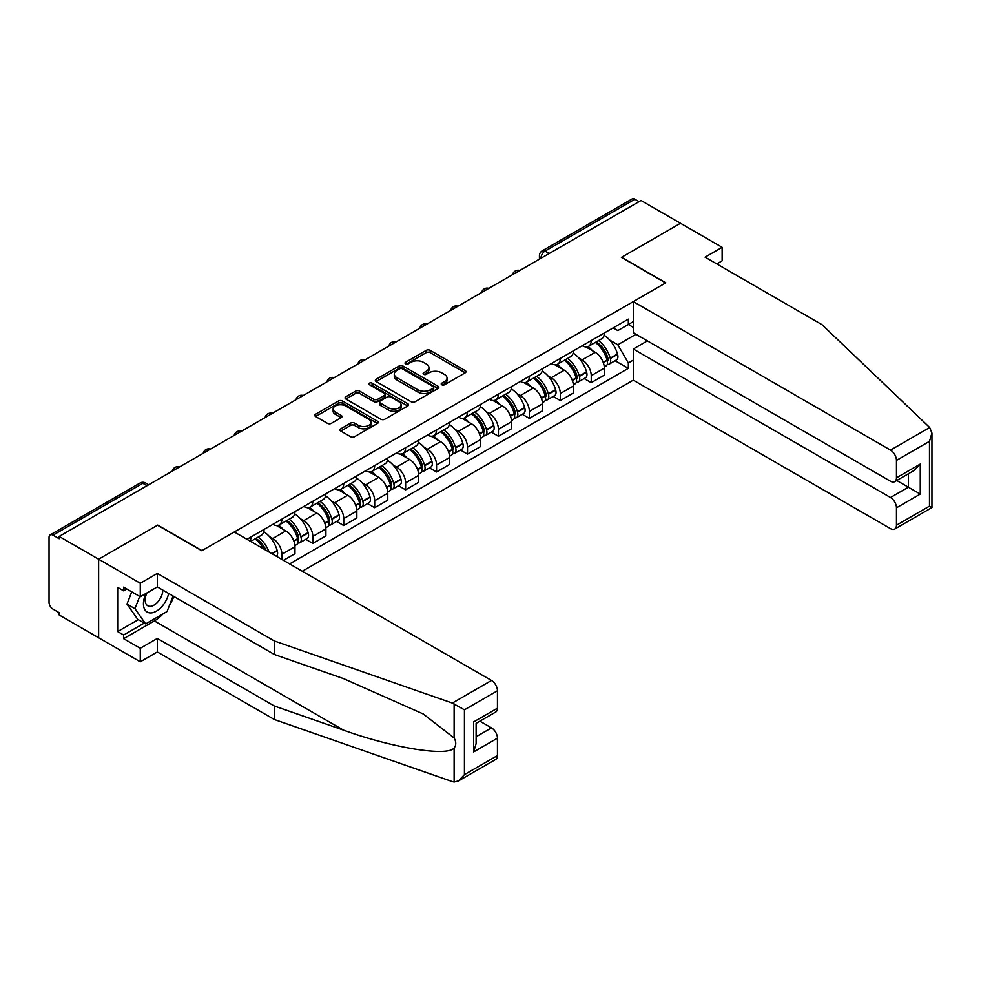 <?xml version="1.0" encoding="UTF-8"?>
<svg xmlns="http://www.w3.org/2000/svg" width="981" height="981" viewBox="0 0 981 981"><rect width="100%" height="100%" fill="white"/><g stroke="black" fill="none" stroke-linecap="round" stroke-linejoin="round"><path stroke-width="1.47" d="M441.781 384.76A1.925 1.116 0 0 0 444.503 384.76L465.19 372.817A2.759 1.594 0 0 0 465.987 371.689A2.759 1.594 0 0 0 465.19 370.573L430.144 350.34A2.759 1.594 0 0 0 426.257 350.34L405.57 362.283A1.925 1.116 0 0 0 405.006 363.068A1.925 1.116 0 0 0 405.57 363.853A1.925 1.116 0 0 0 408.292 363.853L410.965 362.308A8.804 5.089 0 0 1 423.424 362.308L426.355 363.988A8.804 5.089 0 0 1 428.93 367.593A8.804 5.089 0 0 1 426.355 371.186L423.669 372.731A1.925 1.116 0 0 0 423.105 373.516A1.925 1.116 0 0 0 423.669 374.301A1.925 1.116 0 0 0 426.404 374.301L429.077 372.755A8.804 5.089 0 0 1 441.536 372.755L444.454 374.448A8.804 5.089 0 0 1 447.029 378.041A8.804 5.089 0 0 1 444.454 381.634L441.781 383.179A1.925 1.116 0 0 0 441.217 383.976A1.925 1.116 0 0 0 441.781 384.76L441.781 383.179M340.799 428.783A2.759 1.594 0 0 0 339.99 429.911A2.759 1.594 0 0 0 340.799 431.027L350.622 436.704A2.759 1.594 0 0 0 354.521 436.704L377.489 423.449A2.759 1.594 0 0 0 378.298 422.32A2.759 1.594 0 0 0 377.489 421.205L342.455 400.971A2.759 1.594 0 0 0 338.555 400.971L315.588 414.227A2.759 1.594 0 0 0 314.778 415.355A2.759 1.594 0 0 0 315.588 416.484L327.458 423.338A2.759 1.594 0 0 0 331.357 423.338L341.18 417.661A2.759 1.594 0 0 0 341.989 416.533A2.759 1.594 0 0 0 341.18 415.417L335.294 412.008A7.37 4.255 0 0 1 333.135 409.003A7.37 4.255 0 0 1 337.685 405.079A7.37 4.255 0 0 1 345.704 405.999L368.782 419.316A7.37 4.255 0 0 1 370.941 422.32A7.37 4.255 0 0 1 366.391 426.245A7.37 4.255 0 0 1 358.359 425.325L354.521 423.105A2.759 1.594 0 0 0 350.622 423.105L340.799 428.783L340.799 431.027M59.167 536.435L641.034 200.492L680.495 223.276L621.402 257.402L665.621 282.933L201.951 550.635L157.733 525.093L98.627 559.219L59.167 536.435L59.167 538.728L53.011 535.172A5.604 3.237 -120 0 0 50.215 534.903A5.604 3.237 -120 0 0 49.05 537.465L49.05 602.273A5.604 3.237 -120 0 0 53.011 609.14L59.167 612.696L59.167 614.977L98.627 637.76L98.627 559.219L98.627 637.76L140.271 661.807L140.271 648.294L157.328 638.447L157.328 651.96L140.271 661.807M411.162 401.756A2.759 1.594 0 0 0 415.061 401.756L438.029 388.488A2.759 1.594 0 0 0 438.838 387.372A2.759 1.594 0 0 0 438.029 386.244L402.995 366.011A2.759 1.594 0 0 0 399.095 366.011L376.128 379.279A2.759 1.594 0 0 0 375.318 380.407A2.759 1.594 0 0 0 376.128 381.523L411.162 401.756M370.18 385.177A1.925 1.116 0 0 1 372.13 385.447L372.13 383.154L407.765 403.718A2.759 1.594 0 0 1 408.562 404.846A2.759 1.594 0 0 1 407.765 405.975L384.785 419.23A2.759 1.594 0 0 1 380.898 419.23L345.852 398.997L355.686 393.369L355.686 391.076L345.852 396.753A2.759 1.594 0 0 0 345.054 397.881A2.759 1.594 0 0 0 345.852 398.997L345.852 396.753M355.686 393.369A2.759 1.594 0 0 1 359.586 393.369L359.586 391.076A2.759 1.594 0 0 0 355.686 391.076M359.586 391.076L373.786 399.279A2.759 1.594 0 0 0 377.685 399.279L384.209 395.515A2.759 1.594 0 0 0 385.006 394.399A2.759 1.594 0 0 0 384.209 393.271L369.408 384.724A1.925 1.116 0 0 1 368.844 383.939A1.925 1.116 0 0 1 370.033 382.909A1.925 1.116 0 0 1 372.13 383.154M302.307 571.236L633.297 380.15L890.515 528.649A8.412 4.856 -120 0 0 894.721 529.066A8.412 4.856 -120 0 0 896.462 525.215L896.462 507.815A8.412 4.856 -120 0 0 890.515 497.502L908.369 487.201L920.264 494.068L896.462 507.815M549.213 253.503L545.044 251.099A5.604 3.237 60 0 0 542.235 250.829L632.083 198.959A5.604 3.237 60 0 1 634.879 199.241L545.044 251.099A5.604 3.237 120 0 0 541.083 257.978L541.083 258.199M639.048 201.645L634.879 199.241M591.249 340.53A12.9 7.443 60 0 1 588.575 346.318L601.672 338.764A12.9 7.443 -120 0 0 604.345 332.976M578.827 357.967L582.125 359.88A12.9 7.443 60 0 1 591.249 375.674L604.345 368.12A12.9 7.443 -120 0 0 595.222 352.326L585.853 346.918M604.345 368.12L604.345 375.11L591.249 382.664L584.161 378.568M588.575 346.318A12.9 7.443 60 0 1 582.236 345.741M591.249 375.674L591.249 382.664M560.31 358.384A12.9 7.443 60 0 1 557.649 364.184L570.734 356.618A12.9 7.443 -120 0 0 573.407 350.83M553.223 396.422L560.31 400.53L573.407 392.964L573.407 385.987A12.9 7.443 -120 0 0 564.283 370.18L554.915 364.773M557.649 364.184A12.9 7.443 60 0 1 551.297 363.595M547.889 375.833L551.187 377.734A12.9 7.443 60 0 1 560.31 393.54L560.31 400.53M529.372 376.25A12.9 7.443 60 0 1 526.711 382.038L539.795 374.484A12.9 7.443 -120 0 0 542.468 368.697M522.284 414.289L529.372 418.384L542.468 410.831L542.468 403.841A12.9 7.443 -120 0 0 533.345 388.047L523.977 382.639M526.711 382.038A12.9 7.443 60 0 1 520.359 381.462M516.95 393.7L520.261 395.601A12.9 7.443 60 0 1 529.372 411.407L529.372 418.384M498.434 394.117A12.9 7.443 60 0 1 495.773 399.905L508.857 392.351A12.9 7.443 -120 0 0 511.53 386.551M491.346 432.155L498.434 436.251L511.53 428.697L511.53 421.707A12.9 7.443 -120 0 0 502.407 405.901L493.038 400.493M495.773 399.905A12.9 7.443 60 0 1 489.421 399.328M486.012 411.554L489.323 413.467A12.9 7.443 60 0 1 498.434 429.261L498.434 436.251M467.508 411.971A12.9 7.443 60 0 1 464.835 417.771L477.919 410.205A12.9 7.443 -120 0 0 480.592 404.417M460.408 450.009L467.508 454.105L480.592 446.551L480.592 439.574A12.9 7.443 -120 0 0 471.469 423.767L462.1 418.36M464.835 417.771A12.9 7.443 60 0 1 458.483 417.183M455.074 429.42L458.385 431.321A12.9 7.443 60 0 1 467.508 447.128L467.508 454.105M436.57 429.837A12.9 7.443 60 0 1 433.896 435.625L446.98 428.072A12.9 7.443 -120 0 0 449.654 422.284M429.47 467.876L436.57 471.971L449.654 464.418L449.654 457.428A12.9 7.443 -120 0 0 440.53 441.634L431.162 436.226M433.896 435.625A12.9 7.443 60 0 1 427.544 435.049M424.148 447.287L427.446 449.188A12.9 7.443 60 0 1 436.57 464.982L436.57 471.971M405.631 447.704A12.9 7.443 60 0 1 402.958 453.492L416.042 445.938A12.9 7.443 -120 0 0 418.715 440.138M398.531 485.73L405.631 489.838L418.715 482.272L418.715 475.295A12.9 7.443 -120 0 0 409.592 459.488L400.223 454.08M402.958 453.492A12.9 7.443 60 0 1 396.606 452.903M393.209 465.141L396.508 467.054A12.9 7.443 60 0 1 405.631 482.848L405.631 489.838M374.693 465.558A12.9 7.443 60 0 1 372.02 471.346L385.104 463.792A12.9 7.443 -120 0 0 387.777 458.004M367.593 503.596L374.693 507.692L387.777 500.138L387.777 493.149A12.9 7.443 -120 0 0 378.654 477.355L369.285 471.947M372.02 471.346A12.9 7.443 60 0 1 365.668 470.77M362.271 483.008L365.57 484.908A12.9 7.443 60 0 1 374.693 500.715L374.693 507.692M343.755 483.425A12.9 7.443 60 0 1 341.081 489.212L354.166 481.659A12.9 7.443 -120 0 0 356.839 475.871M336.655 521.463L343.755 525.558L356.839 518.005L356.839 511.015A12.9 7.443 -120 0 0 347.715 495.221L338.347 489.801M341.081 489.212A12.9 7.443 60 0 1 334.729 488.636M331.333 500.862L334.631 502.775A12.9 7.443 60 0 1 343.755 518.569L343.755 525.558M312.816 501.279A12.9 7.443 60 0 1 310.143 507.079L323.227 499.513A12.9 7.443 -120 0 0 325.9 493.725M305.716 539.317L312.816 543.425L325.9 535.859L325.9 528.882A12.9 7.443 -120 0 0 316.777 513.075L307.409 507.668M310.143 507.079A12.9 7.443 60 0 1 303.791 506.49M300.394 518.728L303.693 520.629A12.9 7.443 60 0 1 312.816 536.435L312.816 543.425M281.878 519.145A12.9 7.443 60 0 1 279.205 524.933L292.289 517.379A12.9 7.443 -120 0 0 294.962 511.591M283.46 560.359L294.962 553.725L294.962 546.736A12.9 7.443 -120 0 0 285.839 530.942L276.47 525.534M279.205 524.933A12.9 7.443 60 0 1 272.853 524.357M269.456 536.595L272.755 538.495A12.9 7.443 60 0 1 281.878 554.302L281.878 559.452M250.658 541.426L261.351 535.246A12.9 7.443 -120 0 0 264.024 529.446M250.94 537.012A12.9 7.443 60 0 1 249.983 541.034M633.297 327.36L628.343 324.503L617.834 330.572L613.162 327.875M609.765 340.113L617.834 344.76L635.97 334.288M633.297 360.113L628.343 362.97L617.834 344.76M289.616 563.916L628.343 368.353L628.343 362.97M633.297 321.633L628.343 324.503L628.343 319.119L246.967 539.292M615.087 360.701L628.343 368.353M442.541 385.03L444.454 383.927A8.804 5.089 0 0 0 447.029 380.334L447.029 378.041M428.93 367.593L428.93 369.874A8.804 5.089 0 0 1 426.355 373.479L424.442 374.583M465.19 370.573L465.19 372.817L430.144 352.633A2.759 1.594 0 0 0 426.257 352.633L406.342 364.123M437.992 388.513L402.995 368.304A2.759 1.594 0 0 0 399.095 368.304L376.164 381.548L376.128 379.279M433.161 388.157A1.925 1.116 0 0 0 433.725 387.372A1.925 1.116 0 0 0 433.161 386.588L402.406 368.831A1.925 1.116 0 0 0 399.684 368.831L396.864 370.45A8.804 5.089 0 0 0 394.276 374.055A8.804 5.089 0 0 0 396.864 377.648L417.881 389.788A8.804 5.089 0 0 0 430.34 389.788L433.161 388.157L433.161 390.45A1.925 1.116 0 0 0 433.725 389.665L433.725 387.372M394.276 374.055L394.276 376.336A8.804 5.089 0 0 0 396.864 379.941L396.864 377.648M433.161 390.45L430.34 392.081A8.804 5.089 0 0 1 417.881 392.081L396.864 379.941M359.586 393.369L373.786 401.572A2.759 1.594 0 0 0 377.685 401.572L384.209 397.808A2.759 1.594 0 0 0 385.006 396.68L385.006 394.399M372.13 385.447L407.728 405.987M388.537 407.802A7.37 4.255 0 0 0 396.557 408.721A7.37 4.255 0 0 0 401.106 404.785A7.37 4.255 0 0 0 398.948 401.781L390.818 397.097A2.759 1.594 0 0 0 386.931 397.097L380.407 400.861A2.759 1.594 0 0 0 379.598 401.977A2.759 1.594 0 0 0 380.407 403.105L388.537 407.802L388.537 410.083A7.37 4.255 0 0 0 396.557 411.002A7.37 4.255 0 0 0 401.106 407.078L401.106 404.785M379.598 401.977L379.598 404.27A2.759 1.594 0 0 0 380.407 405.398L380.407 403.105M388.537 410.083L380.407 405.398M370.941 422.32L370.941 424.614A7.37 4.255 0 0 1 366.391 428.538A7.37 4.255 0 0 1 358.359 427.618L354.521 425.398A2.759 1.594 0 0 0 350.622 425.398L340.836 431.051M333.135 409.003L333.135 411.297A7.37 4.255 0 0 0 335.294 414.301L335.294 412.008M341.143 417.685L335.294 414.301M377.452 423.473L342.455 403.265A2.759 1.594 0 0 0 338.555 403.265L315.624 416.496M596.117 341.964A17.67 10.202 60 0 1 596.215 342.013A17.67 10.202 60 0 1 607.84 357.869L607.938 358.237A3.433 1.987 60 0 1 607.398 360.934A3.433 1.987 60 0 1 607.325 360.971M595.344 342.406A21.312 12.312 60 0 1 607.067 360.002L607.165 360.37A7.088 4.083 60 0 1 606.05 365.925L604.284 366.943M607.264 364.356A7.088 4.083 -120 0 0 609.226 364.098A7.088 4.083 -120 0 0 610.341 358.531L610.231 358.163A21.312 12.312 -120 0 0 598.52 340.579M604.075 335.232A21.312 12.312 60 0 1 617.478 353.982L617.576 354.349A7.088 4.083 60 0 1 616.46 359.917L609.226 364.098M588.085 346.563A21.312 12.312 60 0 1 592.536 350.769M602.898 350.793L605.608 352.363M929.669 427.495L931.95 433.05L929.485 441.34L896.462 460.408A8.412 4.856 -120 0 0 890.515 450.107L929.669 427.495L822.09 324.723L705.094 257.169L722.139 247.322L680.495 223.276L621.598 257.292L665.817 282.822L633.297 301.596L890.515 450.107M722.139 247.322L722.139 260.836L716.792 263.926M633.297 380.15L633.297 349.003L890.515 497.502M633.297 301.596L633.297 332.743L890.515 481.242A8.412 4.856 -120 0 0 894.721 481.659A8.412 4.856 -120 0 0 896.462 477.808L896.462 460.408M647.374 340.873L633.297 349.003M896.744 480.494L908.369 487.201L908.369 473.786M896.462 477.808L920.264 464.074L914.317 470.353L894.721 481.659M896.462 525.215L929.485 506.147L930.736 506.87M157.328 638.447L274.337 706.001L274.337 719.514L452.351 781.624L454.129 782.041L458.483 780.925L464.43 774.647L497.453 755.578A8.412 4.856 60 0 1 495.712 759.441L458.483 780.925M274.337 706.001L343.497 730.134C392.633 747.988 447.667 756.854 454.129 747.951C456.288 745.241 456.288 741.918 454.129 737.982L423.228 713.972L343.497 678.607L274.337 654.486L157.328 586.932L140.271 596.779L123.618 587.153L123.618 590.82L117.671 587.386L117.671 631.58L123.618 635.014L144.244 623.107M274.337 719.514L157.328 651.96M497.453 690.783L464.43 709.839L452.351 703.07L274.337 640.973L157.328 573.419L140.271 583.266L98.627 559.219L157.536 525.215L201.755 550.746L234.275 531.972L491.493 680.471A8.412 4.856 60 0 1 497.453 690.783L497.453 708.184A8.412 4.856 60 0 1 495.712 712.034L476.116 723.34L476.116 743.623L473.651 751.924L473.651 721.918C476.864 723.77 476.864 723.77 473.651 721.918L497.453 708.184M140.271 583.266L140.271 596.779M163.104 613.824A31.551 18.222 -60 0 1 154.36 620.936L123.618 638.68L140.271 648.294M123.618 638.68L123.618 635.014M157.328 573.419L157.328 586.932M274.337 640.973L274.337 654.486M476.116 736.756L491.493 727.877A8.412 4.856 60 0 1 497.453 738.178L497.453 755.578M491.493 727.877L479.881 721.17M173.845 596.46A31.551 18.222 -60 0 1 169.37 605.571M126.794 588.992L123.618 590.82M117.671 631.58L138.296 619.673M145.948 593.493A18.234 10.521 120 0 0 143.447 603.756A18.234 10.521 120 0 0 154.458 612.132A18.234 10.521 120 0 0 168.683 593.48M146.929 592.929A12.483 7.21 120 0 0 145.163 600.053A12.483 7.21 120 0 0 147.751 605.768A12.483 7.21 120 0 0 157.279 602.518A12.483 7.21 120 0 0 162.821 590.096M173.073 596.019L167.052 611.543L145.629 623.904L137.708 619.33L126.99 604.1L131.748 591.85M145.629 623.904L134.924 608.674L139.682 596.436M126.99 604.1L134.924 608.674M565.179 359.831A17.67 10.202 60 0 1 565.277 359.88A17.67 10.202 60 0 1 576.902 375.735L577 376.103A3.433 1.987 60 0 1 576.46 378.801A3.433 1.987 60 0 1 576.387 378.838M564.406 360.272A21.312 12.312 60 0 1 576.129 377.857L576.227 378.225A7.088 4.083 60 0 1 575.111 383.792L573.345 384.81M576.325 382.222A7.088 4.083 -120 0 0 578.287 381.952A7.088 4.083 -120 0 0 579.403 376.397L579.293 376.03A21.312 12.312 -120 0 0 567.582 358.445M573.137 353.099A21.312 12.312 60 0 1 586.54 371.848L586.638 372.216A7.088 4.083 60 0 1 585.522 377.771L578.287 381.952M557.147 364.429A21.312 12.312 60 0 1 561.598 368.635M571.96 368.66L574.67 370.229M534.253 377.685A17.67 10.202 60 0 1 534.338 377.734A17.67 10.202 60 0 1 545.963 393.589L546.061 393.957A3.433 1.987 60 0 1 545.522 396.655A3.433 1.987 60 0 1 545.448 396.704M533.468 378.139A21.312 12.312 60 0 1 545.191 395.723L545.289 396.091A7.088 4.083 60 0 1 544.173 401.646L542.407 402.664M545.387 400.089A7.088 4.083 -120 0 0 547.349 399.819A7.088 4.083 -120 0 0 548.465 394.252L548.367 393.896A21.312 12.312 -120 0 0 536.644 376.299M542.199 370.965A21.312 12.312 60 0 1 555.602 389.715L555.7 390.082A7.088 4.083 60 0 1 554.584 395.637L547.349 399.819M526.208 382.296A21.312 12.312 60 0 1 530.66 386.489M541.022 386.526L543.732 388.096M503.314 395.551A17.67 10.202 60 0 1 503.4 395.601A17.67 10.202 60 0 1 515.025 411.456L515.123 411.824A3.433 1.987 60 0 1 514.584 414.522A3.433 1.987 60 0 1 514.51 414.558M502.542 395.993A21.312 12.312 60 0 1 514.252 413.59L514.351 413.945A7.088 4.083 60 0 1 513.235 419.512L511.469 420.53M514.449 417.943A7.088 4.083 -120 0 0 516.411 417.673A7.088 4.083 -120 0 0 517.527 412.118L517.428 411.75A21.312 12.312 -120 0 0 505.705 394.166M511.26 388.819A21.312 12.312 60 0 1 524.663 407.569L524.761 407.937A7.088 4.083 60 0 1 523.646 413.504L516.411 417.673M495.27 400.15A21.312 12.312 60 0 1 499.721 404.356M510.083 404.38L512.793 405.95M472.376 413.418A17.67 10.202 60 0 1 472.462 413.467A17.67 10.202 60 0 1 484.087 429.322L484.185 429.69A3.433 1.987 60 0 1 483.645 432.388A3.433 1.987 60 0 1 483.572 432.425M471.603 413.859A21.312 12.312 60 0 1 483.314 431.444L483.412 431.812A7.088 4.083 60 0 1 482.296 437.367L480.543 438.384M483.51 435.809A7.088 4.083 -120 0 0 485.472 435.539A7.088 4.083 -120 0 0 486.588 429.985L486.49 429.617A21.312 12.312 -120 0 0 474.767 412.032M480.322 406.686A21.312 12.312 60 0 1 493.725 425.435L493.823 425.803A7.088 4.083 60 0 1 492.707 431.358L485.472 435.539M464.332 418.016A21.312 12.312 60 0 1 468.783 422.21M479.145 422.247L481.855 423.817M441.438 431.272A17.67 10.202 60 0 1 441.524 431.321A17.67 10.202 60 0 1 453.148 447.177L453.259 447.544A3.433 1.987 60 0 1 452.707 450.242A3.433 1.987 60 0 1 452.633 450.291M440.665 431.726A21.312 12.312 60 0 1 452.376 449.31L452.474 449.678A7.088 4.083 60 0 1 451.358 455.233L449.605 456.251M452.572 453.663A7.088 4.083 -120 0 0 454.534 453.406A7.088 4.083 -120 0 0 455.65 447.839L455.552 447.471A21.312 12.312 -120 0 0 443.829 429.886M449.384 424.54A21.312 12.312 60 0 1 462.787 443.302L462.885 443.657A7.088 4.083 60 0 1 461.769 449.224L454.534 453.406M433.394 435.871A21.312 12.312 60 0 1 437.845 440.077M448.207 440.101L450.929 441.671M410.499 449.139A17.67 10.202 60 0 1 410.585 449.188A17.67 10.202 60 0 1 422.21 465.043L422.32 465.411A3.433 1.987 60 0 1 421.769 468.109A3.433 1.987 60 0 1 421.695 468.145M409.727 449.58A21.312 12.312 60 0 1 421.438 467.164L421.536 467.532A7.088 4.083 60 0 1 420.42 473.1L418.666 474.117M421.634 471.53A7.088 4.083 -120 0 0 423.596 471.26A7.088 4.083 -120 0 0 424.712 465.705L424.614 465.337A21.312 12.312 -120 0 0 412.891 447.753M418.446 442.406A21.312 12.312 60 0 1 431.848 461.156L431.959 461.524A7.088 4.083 60 0 1 430.831 467.079L423.596 471.26M402.455 453.737A21.312 12.312 60 0 1 406.907 457.943M417.268 457.968L419.991 459.537M379.561 466.993A17.67 10.202 60 0 1 379.647 467.054A17.67 10.202 60 0 1 391.272 482.91L391.382 483.265A3.433 1.987 60 0 1 390.83 485.963A3.433 1.987 60 0 1 390.757 486.012M378.789 467.447A21.312 12.312 60 0 1 390.499 485.031L390.597 485.399A7.088 4.083 60 0 1 389.482 490.954L387.728 491.971M390.696 489.396A7.088 4.083 -120 0 0 392.658 489.127A7.088 4.083 -120 0 0 393.773 483.559L393.675 483.204A21.312 12.312 -120 0 0 381.952 465.607M387.507 460.273A21.312 12.312 60 0 1 400.91 479.022L401.021 479.39A7.088 4.083 60 0 1 399.892 484.945L392.658 489.127M371.517 471.603A21.312 12.312 60 0 1 375.968 475.797M386.33 475.834L389.052 477.404M348.623 484.859A17.67 10.202 60 0 1 348.709 484.908A17.67 10.202 60 0 1 360.334 500.764L360.444 501.132A3.433 1.987 60 0 1 359.892 503.829A3.433 1.987 60 0 1 359.819 503.866M347.85 485.301A21.312 12.312 60 0 1 359.561 502.897L359.671 503.253A7.088 4.083 60 0 1 358.543 508.82L356.79 509.838M359.757 507.251A7.088 4.083 -120 0 0 361.719 506.993A7.088 4.083 -120 0 0 362.835 501.426L362.737 501.058A21.312 12.312 -120 0 0 351.026 483.474M356.569 478.127A21.312 12.312 60 0 1 369.972 496.877L370.082 497.244A7.088 4.083 60 0 1 368.954 502.812L361.719 506.993M340.579 489.458A21.312 12.312 60 0 1 345.03 493.664M355.392 493.688L358.114 495.258M317.685 502.726A17.67 10.202 60 0 1 317.77 502.775A17.67 10.202 60 0 1 329.395 518.63L329.506 518.998A3.433 1.987 60 0 1 328.954 521.696A3.433 1.987 60 0 1 328.88 521.733M316.912 503.167A21.312 12.312 60 0 1 328.623 520.752L328.733 521.119A7.088 4.083 60 0 1 327.605 526.687L325.851 527.692M328.819 525.117A7.088 4.083 -120 0 0 330.781 524.847A7.088 4.083 -120 0 0 331.897 519.292L331.799 518.924A21.312 12.312 -120 0 0 320.088 501.34M325.631 495.994A21.312 12.312 60 0 1 339.034 514.743L339.144 515.111A7.088 4.083 60 0 1 338.016 520.666L330.781 524.847M309.64 507.324A21.312 12.312 60 0 1 314.092 511.53M324.453 511.555L327.176 513.124M286.746 520.58A17.67 10.202 60 0 1 286.832 520.629A17.67 10.202 60 0 1 298.457 536.484L298.567 536.852A3.433 1.987 60 0 1 298.016 539.55A3.433 1.987 60 0 1 297.942 539.599M285.974 521.034A21.312 12.312 60 0 1 297.684 538.618L297.795 538.986A7.088 4.083 60 0 1 296.667 544.541L294.913 545.559M297.881 542.971A7.088 4.083 -120 0 0 299.843 542.714A7.088 4.083 -120 0 0 300.959 537.147L300.86 536.779A21.312 12.312 -120 0 0 289.15 519.194M294.692 513.848A21.312 12.312 60 0 1 308.095 532.609L308.206 532.965A7.088 4.083 60 0 1 307.078 538.532L299.843 542.714M278.702 525.178A21.312 12.312 60 0 1 283.153 529.384M293.515 529.421L296.237 530.979M255.808 538.446A17.67 10.202 60 0 1 255.894 538.495A17.67 10.202 60 0 1 266.01 550.292M263.754 531.714A21.312 12.312 60 0 1 277.157 550.464L277.267 550.832A7.088 4.083 60 0 1 276.348 556.264M269.064 552.045A21.312 12.312 -120 0 0 258.211 537.061M255.035 538.888A21.312 12.312 60 0 1 263.521 548.857M262.577 547.275L265.299 548.845M541.279 258.089L541.083 257.978A5.604 3.237 0 0 1 539.44 255.685L539.44 259.156M281.878 554.302L294.962 546.736M312.816 536.435L325.9 528.882M343.755 518.569L356.839 511.015M374.693 500.715L387.777 493.149M405.631 482.848L418.715 475.295M436.57 464.982L449.654 457.428M467.508 447.128L480.592 439.574M498.434 429.261L511.53 421.707M529.372 411.407L542.468 403.841M560.31 393.54L573.407 385.987M272.755 538.495L285.839 530.942M303.693 520.629L316.777 513.075M334.631 502.775L347.715 495.221M365.57 484.908L378.654 477.355M396.508 467.054L409.592 459.488M427.446 449.188L440.53 441.634M458.385 431.321L471.469 423.767M489.323 413.467L502.407 405.901M520.261 395.601L533.345 388.047M551.187 377.734L564.283 370.18M582.125 359.88L595.222 352.326M519.317 270.768A5.604 3.237 120 0 0 516.84 272.203M488.379 288.635A5.604 3.237 120 0 0 485.902 290.057M457.44 306.489A5.604 3.237 120 0 0 454.963 307.924M426.502 324.355A5.604 3.237 120 0 0 424.025 325.79M395.564 342.222A5.604 3.237 120 0 0 393.087 343.644M364.625 360.076A5.604 3.237 120 0 0 362.148 361.511M333.687 377.943A5.604 3.237 120 0 0 331.21 379.365M302.749 395.797A5.604 3.237 120 0 0 300.272 397.231M271.811 413.663A5.604 3.237 120 0 0 269.334 415.098M240.872 431.53A5.604 3.237 120 0 0 238.395 432.952M209.934 449.384A5.604 3.237 120 0 0 207.457 450.819M178.996 467.25A5.604 3.237 120 0 0 176.519 468.673M147.015 485.705L142.858 483.302L53.011 535.172M148.658 484.761L145.654 483.032A5.604 3.237 120 0 0 142.858 483.302A5.604 3.237 60 0 0 140.05 483.032L50.215 534.903M444.454 383.927L444.454 381.634M423.669 374.301L423.669 372.731M426.355 373.479L426.355 371.186M405.57 363.853L405.57 362.283M426.257 352.633L426.257 350.34M430.144 352.633L430.144 350.34M399.095 368.304L399.095 366.011M402.995 368.304L402.995 366.011M438.029 388.488L438.029 386.244M417.881 392.081L417.881 389.788M430.34 392.081L430.34 389.788M373.786 401.572L373.786 399.279M377.685 401.572L377.685 399.279M384.209 397.808L384.209 395.515M407.765 405.975L407.765 403.718M350.622 425.398L350.622 423.105M354.521 425.398L354.521 423.105M358.359 427.618L358.359 425.325M341.18 417.661L341.18 415.417M315.588 416.484L315.588 414.227M338.555 403.265L338.555 400.971M342.455 403.265L342.455 400.971M377.489 423.449L377.489 421.205M603.29 362.602L607.165 360.37M610.341 358.531L617.576 354.349M610.231 358.163L617.478 353.982M607.055 359.978L608.11 359.365M603.156 362.247L607.067 360.002M929.485 506.147L929.485 441.34M920.264 464.074L920.264 494.068M454.129 782.041L454.129 747.951M454.129 737.982L454.129 703.892M464.43 709.839L464.43 774.647M497.453 738.178L473.651 751.924M452.351 703.07L491.493 680.471M154.36 620.936L343.497 730.134M572.352 380.469L576.227 378.225M579.403 376.397L586.638 372.216M579.293 376.03L586.54 371.848M576.117 377.832L577.171 377.219M572.217 380.113L576.129 377.857M541.414 398.323L545.289 396.091M548.465 394.252L555.7 390.082M548.367 393.896L555.602 389.715M541.279 397.979L546.233 395.085M510.476 416.189L514.351 413.945M517.527 412.118L524.761 407.937M517.428 411.75L524.663 407.569M514.24 413.553L515.295 412.952M510.341 415.834L514.252 413.59M479.537 434.056L483.412 431.812M486.588 429.985L493.823 425.803M486.49 429.617L493.725 425.435M483.302 431.419L484.356 430.806M479.415 433.7L483.314 431.444M448.599 451.91L452.474 449.678M455.65 447.839L462.885 443.657M455.552 447.471L462.787 443.302M448.476 451.567L453.418 448.673M417.661 469.776L421.536 467.532M424.712 465.705L431.959 461.524M424.614 465.337L431.848 461.156M421.425 467.14L422.48 466.539M417.538 469.421L421.438 467.164M386.722 487.631L390.597 485.399M393.773 483.559L401.021 479.39M393.675 483.204L400.91 479.022M390.487 485.006L391.542 484.393M386.6 487.287L390.499 485.031M355.784 505.497L359.671 503.253M362.835 501.426L370.082 497.244M362.737 501.058L369.972 496.877M355.662 505.141L360.603 502.26M324.846 523.364L328.733 521.119M331.897 519.292L339.144 515.111M331.799 518.924L339.034 514.743M324.723 523.008L329.665 520.114M293.908 541.218L297.795 538.986M300.959 537.147L308.206 532.965M300.86 536.779L308.095 532.609M297.684 538.594L298.739 537.98M293.785 540.874L297.684 538.618M272.105 553.811L277.267 550.832M271.737 553.591L277.157 550.464M519.783 270.498A5.604 5.604 0 0 0 512.597 274.655M488.845 288.353A5.604 5.604 0 0 0 481.659 292.51M457.919 306.219A5.604 5.604 0 0 0 450.72 310.376M426.98 324.086A5.604 5.604 0 0 0 419.782 328.23M396.042 341.94A5.604 5.604 0 0 0 388.844 346.097M365.104 359.806A5.604 5.604 0 0 0 357.906 363.963M334.165 377.66A5.604 5.604 0 0 0 326.967 381.817M303.227 395.527A5.604 5.604 0 0 0 296.029 399.684M272.289 413.393A5.604 5.604 0 0 0 265.091 417.538M241.351 431.248A5.604 5.604 0 0 0 234.152 435.405M210.412 449.114A5.604 5.604 0 0 0 203.214 453.271M179.474 466.968A5.604 5.604 0 0 0 172.276 471.125M145.654 483.032A5.604 5.604 0 0 0 140.05 483.032M542.235 250.829A5.604 5.604 0 0 0 539.44 255.685M931.95 433.05L931.95 507.569L894.721 529.066"/></g></svg>
